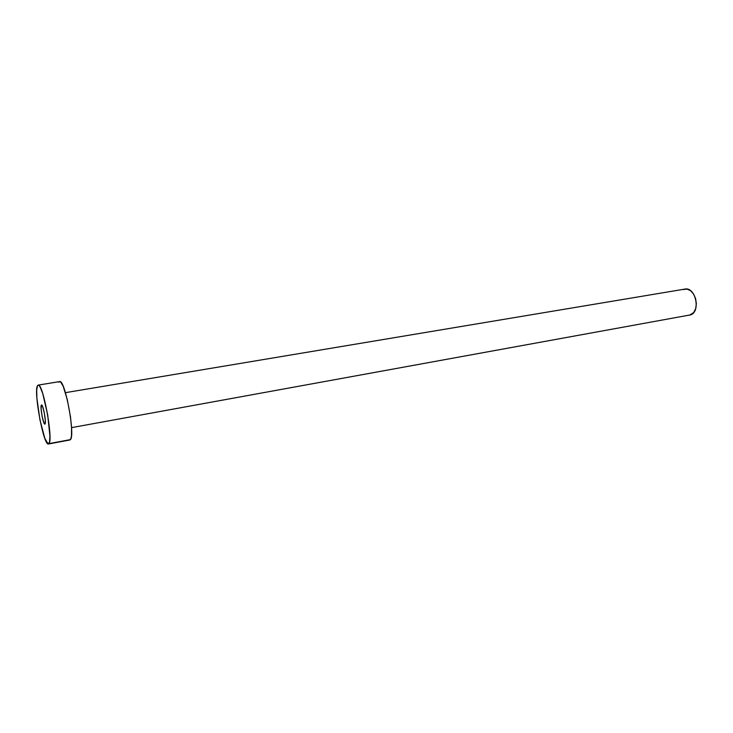 <?xml version="1.0" encoding="UTF-8"?>
<svg xmlns="http://www.w3.org/2000/svg" width="733" height="733" viewBox="0 0 733 733"><rect width="100%" height="100%" fill="white"/><g stroke="black" fill="none" stroke-linecap="round" stroke-linejoin="round"><path stroke-width="1.1" d="M41.323 405.157L41.112 409.17L42.111 416.28L43.733 422.4L44.869 424.123C43.329 424.874 39.967 406.833 41.323 405.157L41.524 404.992C43.064 404.185 46.472 422.52 45.052 423.986L45.29 420.027L44.282 412.816L42.633 406.641L41.323 405.157M71.541 427.632L690.715 314.851C701.005 311.461 695.388 286.566 684.924 289.086L65.439 392.659M58.869 382.232L59.703 381.6L60.729 382.095L63.23 386.383L67.308 399.696L70.505 416.985L71.541 427.641L71.495 435.594L71.074 438.151L69.809 439.992L48.946 443.63L70.405 439.626C75.508 435.741 64.935 378.86 59.639 381.609L38.162 385.091C42.871 382.415 53.463 439.837 48.946 443.63L48.442 443.987C43.687 446.104 33.452 391.523 37.475 385.714L38.162 385.091M37.475 385.714L38.217 385.091L39.151 385.595L40.251 387.235L42.78 393.658L47.7 414.997L49.926 436.043L49.514 442.164L48.149 443.978L44.85 438.462L39.921 419.762L36.888 398.175L36.696 390.158L37.475 385.714M683.431 289.535L686.922 289.077L690.477 290.616L693.519 293.942L695.59 298.551L696.35 303.728L695.681 308.648L693.693 312.551L689.451 315.217M48.46 443.987L69.837 439.992"/></g></svg>
